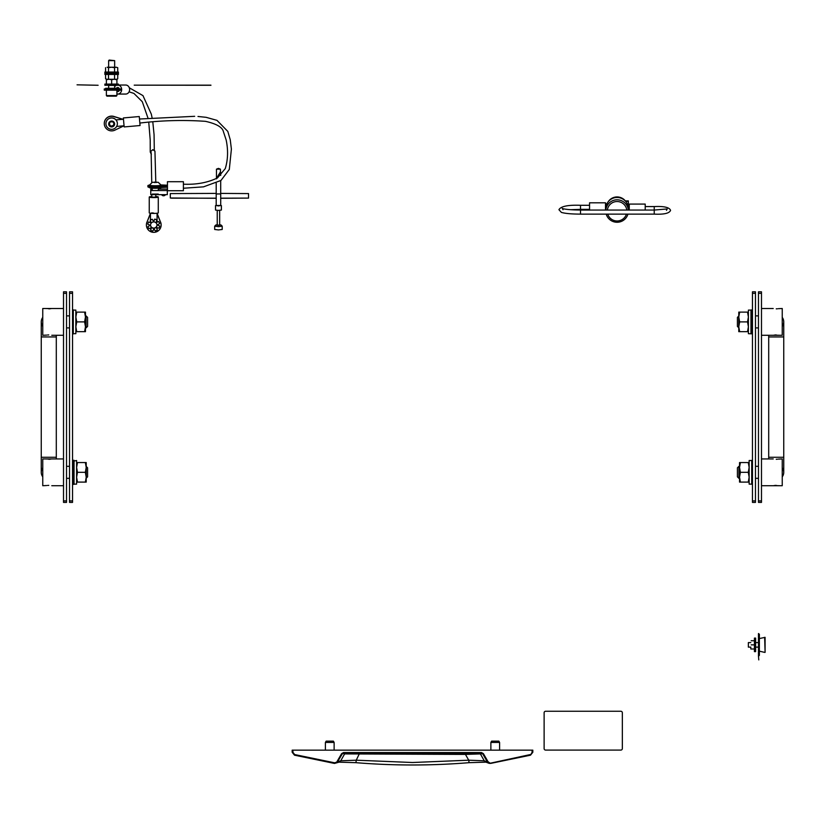 <?xml version="1.0" encoding="UTF-8"?>
<svg xmlns="http://www.w3.org/2000/svg" width="825" height="825" viewBox="0 0 825 825"><rect width="100%" height="100%" fill="white"/><g stroke="black" fill="none" stroke-linecap="round" stroke-linejoin="round"><path stroke-width="1.24" d="M219.656 224.72L220.987 224.957L218.45 225.307L215.913 224.957L217.243 224.72M220.987 224.957L222.214 226.184L218.45 226.648L214.686 226.184L215.913 224.957M222.214 226.184L222.214 229.474L218.45 229.928L214.686 229.474L214.686 226.184M219.656 210.385L219.656 224.988L218.45 225.142L217.243 224.988L217.243 210.385M220.698 180.654L220.698 193.937L216.202 193.927L216.191 205.58L218.45 205.858L216.191 205.528M220.698 193.937L216.191 193.978M220.708 193.978L220.708 205.58L218.45 205.858L220.708 205.528M220.708 205.477L216.191 205.477M220.44 171.858L220.698 172.59M218.45 175.137C221.121 170.723 221.121 170.909 218.45 175.684C215.779 180.087 215.779 179.902 218.45 175.137M220.708 205.353L218.45 205.941L216.191 205.353M221.389 205.58L221.389 210.066L218.45 210.416L215.521 210.066L215.521 205.58M210.932 85.161L134.217 85.161L210.932 85.274M220.708 198.289L248.531 198.103L220.708 198.175M216.191 198.175L171.817 198.175L170.311 197.99L170.311 193.586L216.202 193.401M216.191 198.289L170.311 197.99M220.698 193.401L248.531 193.586L248.531 197.99M622.339 712.759L622.339 712.748A1.506 1.495 180 0 0 620.843 711.253L545.624 711.253A1.506 1.495 180 0 0 544.118 712.748L544.118 748.595A1.506 1.495 180 0 0 545.624 750.09L620.843 750.09A1.506 1.495 180 0 0 622.339 748.595L622.339 712.759A1.506 1.495 180 0 0 620.843 711.263L545.624 711.263A1.506 1.495 180 0 0 544.118 712.759M116.913 95.566L116.315 96.164L106.982 96.164L106.384 95.566L116.913 95.566L116.913 90.152M106.384 95.566L106.384 90.152M114.654 88.285L114.654 85.429L108.642 85.429L108.642 88.285M108.642 60.637L109.209 60.06L114.654 60.637L108.642 60.637L108.642 67.227M114.654 60.637L114.654 67.227M104.878 85.274L104.878 84.078L118.418 84.078L118.418 85.274L104.878 85.274M114.448 84.078L116.913 84.078M109.189 84.078L114.108 84.078M106.384 84.078L108.848 84.078M116.913 79.726L114.448 79.262L116.913 79.262L116.913 83.603M111.653 79.726L109.189 79.262L114.108 79.262L111.653 79.726L111.653 83.603M106.384 79.726L108.848 79.262L106.384 79.726L106.384 83.603M116.913 79.262L117.727 78.798L116.913 79.262M116.047 79.262L111.726 79.262L116.047 79.262M111.334 79.262L107.126 79.262L111.334 79.262M106.941 79.262L105.569 78.798L106.941 79.262M116.913 74.446L116.253 74.446M116.047 74.446L111.726 74.446M111.334 74.446L107.126 74.446M106.941 74.446L106.384 74.446M117.727 78.798L117.727 74.92M114.572 78.798L114.572 74.92M108.498 78.798L108.498 74.92M105.569 78.798L105.569 74.92M118.418 74.446L118.418 72.043L104.878 72.043L104.878 73.239L118.418 73.239L104.888 73.239L104.878 74.446L118.408 74.446M116.253 72.043L116.913 72.043M111.726 72.043L116.047 72.043M107.126 72.043L111.334 72.043M106.941 72.043L106.384 72.043M117.727 67.691L116.253 67.227L117.727 67.691L117.727 71.569M114.572 67.691L111.726 67.227L116.047 67.227L114.572 67.691L114.572 71.569M108.498 67.691L107.126 67.227L111.334 67.227L108.498 67.691L108.498 71.569M105.569 71.569L105.569 67.691M77.055 84.831L98.113 85.274L77.055 84.831M325.401 742.438L326.153 741.128L333.372 741.128L334.125 742.438L325.401 742.438L325.401 750.162M490.875 742.438L491.628 741.128L498.847 741.128L499.599 742.438L490.875 742.438L490.875 750.162M292.174 750.162L292.174 752.256L294.504 755.184L334.486 763.434L337.043 762.692L342.251 753.916L343.551 753.163L481.449 753.163L482.749 753.916L487.389 761.98L484.265 760.805L468.734 760.196L465.444 754.411L344.613 753.916L340.735 760.805L334.61 762.805L294.669 754.555L292.927 752.359L292.927 750.162L292.174 750.162L292.174 752.256L292.927 752.359L292.174 752.256L294.504 755.184L294.669 754.555M465.393 753.163L465.444 754.411L480.387 753.916L484.265 760.805L485.956 762.166L469.085 762.671L468.734 760.196L412.5 762.506L356.266 760.196L355.915 762.671L339.044 762.166L340.735 760.805L356.266 760.196L359.607 753.163M292.927 750.162L532.073 750.162L532.073 752.359L532.826 752.256L530.496 755.184L532.826 752.256L532.826 750.162L532.073 750.162M532.826 750.162L532.826 752.256L532.073 752.359L530.496 755.184L490.514 763.434L488.049 761.712L483.398 753.648L481.449 752.524L343.551 752.524L341.602 753.648L336.951 761.712M396.402 753.163L386.141 753.163M387.502 753.163L365.753 753.163M360.453 753.163L364.671 753.163M481.449 752.524L481.449 753.163L414.459 753.163M469.714 753.163L468.353 753.163M446.882 753.163L447.965 753.163M410.324 753.163L396.278 753.163M392.143 753.163L393.154 753.163M410.169 753.163L413.243 753.163M339.292 762.083L334.486 763.434L334.61 762.805L334.486 763.434L294.504 755.184M355.255 753.163L341.602 753.648M479.088 753.163L480.387 753.916L483.398 753.648M485.708 762.083L489.349 763.414L487.389 761.98L488.049 761.712M530.496 755.184L489.349 763.414L530.331 754.555M345.912 753.163L343.551 753.163L343.551 752.524M607.736 214.118A9.776 9.704 180 0 0 626.423 214.118M626.783 210.055A9.776 9.704 180 0 0 607.375 210.055M605.839 210.055A11.282 11.199 -0 0 1 628.32 210.055L628.361 208.673A11.282 11.199 180 0 0 611.717 198.825A11.282 11.199 180 0 0 605.798 208.673L605.798 210.055M627.928 214.118A11.282 11.199 -0 0 1 606.22 214.118M625.938 201.733A10.529 10.447 180 0 0 608.221 201.733M625.649 201.393A10.529 10.447 180 0 0 608.51 201.393M606.952 203.734L605.498 203.961L606.777 204.105M605.498 210.055L605.498 202.806L589.555 202.806L589.555 210.055M627.866 205.394L629.258 205.394L628.361 205.394L629.258 205.239L628.361 205.239L628.361 200.888L625.329 200.898M627.732 204.982L628.361 205.239M627.784 205.157L628.361 205.394M645.212 210.055L645.212 204.084L629.258 204.084L629.258 210.055M157.688 194.618L152.862 194.618M152.285 194.061L158.256 194.061M156.956 182.16L152.336 182.335L156.956 182.16M158.256 182.335L152.295 182.335L158.256 182.335M160.988 185.058A5.713 0.701 180 0 1 155.275 185.749A5.713 0.701 180 0 1 149.552 185.058L149.552 185.625A5.713 0.701 0 0 0 155.275 186.316A5.713 0.701 0 0 0 160.988 185.625L160.988 185.058A5.713 0.701 180 0 0 160.978 185.006L158.153 182.243M158.276 190.534L158.276 188.059M152.264 190.534L152.264 188.193M147.902 185.625A7.373 0.897 0 0 0 155.275 186.522A7.373 0.897 0 0 0 158.091 186.45L166.557 186.027L166.557 187.223L167.454 187.223L158.091 187.646A7.373 0.897 0 0 1 155.275 187.708A7.373 0.897 0 0 1 147.902 186.811L147.902 185.625A7.373 0.897 0 0 1 149.552 185.058A5.713 0.701 180 0 1 149.562 185.006A5.713 0.701 180 0 1 149.603 184.965M149.284 187.481A6.012 0.732 0 0 0 149.253 187.564A6.012 0.732 0 0 0 149.49 187.76L150.593 187.76M161.257 187.636A6.012 0.732 0 0 0 161.287 187.564A6.012 0.732 0 0 0 161.257 187.481L160.535 187.657M156.925 188.059L159.06 188.131A6.012 0.732 0 0 0 160.535 187.914L160.535 187.523M150.593 187.512L150.593 188.028A6.012 0.732 0 0 0 152.347 188.203L154.636 188.286A6.012 0.732 0 0 0 156.925 188.265L156.925 187.688M152.347 187.636L152.347 188.203M154.636 188.286L154.636 187.708M159.06 188.131L159.06 187.595M160.937 184.934L167.454 185.213L160.988 185.213M159.937 186.027L166.557 186.027M167.454 181.737L167.454 190.699M183.398 181.737L183.398 190.699M104.28 123.503A7.373 7.312 0 0 1 113.86 116.449L122.595 119.171L113.86 116.593A7.373 7.312 0 0 0 104.28 123.575A7.373 7.312 0 0 0 115.057 130.061L124.049 125.782L116.634 126.431M115.995 119.893L122.595 119.316M122.595 119.171L123.461 119.089L122.595 119.171M139.538 119.006L139.27 116.542L123.389 117.944L123.791 122.987L124.183 126.926L140.064 125.534L139.889 123.059M139.27 116.542L140.064 125.534M113.613 124.781A0.856 0.856 -0 0 1 114.128 123.997A0.629 0.619 180 0 0 113.829 122.812A0.856 0.856 -0 0 1 112.901 121.863A0.629 0.619 180 0 0 111.715 121.523A0.856 0.856 -0 0 1 110.416 121.842A0.629 0.619 180 0 0 109.529 122.698A0.856 0.856 -0 0 1 109.168 123.977A0.629 0.619 180 0 0 109.467 125.163A0.856 0.856 -0 0 1 110.395 126.112A0.629 0.619 180 0 0 111.581 126.452A0.856 0.856 -0 0 1 112.881 126.132A0.629 0.619 180 0 0 113.767 125.276A0.856 0.856 -0 0 1 113.613 124.781L113.613 124.513A0.856 0.856 -0 0 1 114.128 123.729A0.629 0.619 180 0 0 114.5 123.296M108.797 124.41A0.629 0.619 180 0 0 109.467 124.884A0.856 0.856 -0 0 1 110.406 125.74L110.406 126.008A0.629 0.619 180 0 0 111.581 126.173A0.856 0.856 -0 0 1 112.881 125.854A0.629 0.619 180 0 0 113.86 125.493M109.436 122.203A0.629 0.619 180 0 0 109.529 122.42A0.856 0.856 -0 0 1 109.684 122.915L109.684 123.183M113.716 126.112A2.98 2.96 -0 0 1 109.508 126.039A2.98 2.96 -0 0 1 109.581 121.863A2.98 2.96 -0 0 1 113.788 121.935A2.98 2.96 -0 0 1 113.716 126.112M115.624 127.731A5.713 5.672 -0 0 1 105.93 123.657A5.713 5.672 -0 0 1 113.881 118.429A5.713 5.672 -0 0 1 115.624 127.731M117.367 123.657L117.367 123.585A5.713 5.672 180 0 0 107.673 119.512A5.713 5.672 180 0 0 105.93 123.616L105.93 123.657M158.276 189.069L167.31 189.069L167.31 194.648L157.75 194.648M152.264 189.069L150.758 189.069L150.758 194.648L152.79 194.648M167.31 190.534L150.758 190.534M165.495 194.648L165.505 194.648A2.258 2.258 0 0 1 161.587 194.648M752.462 460.371L751.709 460.371L751.709 484.275L752.462 484.275M752.462 469.848L751.709 469.848M751.709 464.887L752.462 464.887M751.709 473.756L752.462 473.756M752.462 478.902L751.709 478.902M751.709 481.79L752.462 481.79M752.462 484.1L749.152 484.131L749.152 460.515L751.709 460.515M752.462 462.248L751.709 462.248M751.709 311.974L750.956 311.974L750.956 309.983L751.709 309.983L751.709 333.816L748.399 333.702L748.399 310.087L750.956 310.087M750.956 311.974L750.956 333.723L751.709 333.723M750.956 314.676L751.709 314.676M751.709 319.688L750.956 319.688M750.956 323.596L751.709 323.596M751.709 328.701L750.956 328.701M750.956 331.526L751.709 331.526M73.291 460.288L74.044 460.288L73.291 460.288L73.291 461.041L74.044 461.041L74.044 464.073L73.291 464.073L73.291 484.358L74.044 484.358L73.291 484.358M73.291 467.311L74.044 467.311L74.044 472.673L73.291 472.673M73.291 476.52L74.044 476.52L74.044 481.078L73.291 481.078M73.291 483.264L74.044 483.264L74.044 484.358M73.291 461.041L73.291 464.073M72.538 310.623L73.291 310.623L73.291 313.644L72.538 313.644M72.538 316.882L73.291 316.882L73.291 322.255L72.538 322.255M72.538 326.092L73.291 326.092L73.291 330.65L72.538 330.65M72.538 332.836L73.291 332.836L73.291 333.929L72.538 333.929L73.291 333.929M73.291 309.87L72.538 309.87M156.998 225.008A3.238 3.207 0 0 1 153.77 228.092A3.238 3.207 0 0 1 150.532 225.008A3.238 3.207 0 0 0 153.77 228.092A3.238 3.207 0 0 0 156.998 225.008M156.998 225.081A3.238 3.207 0 0 1 153.77 228.236A3.238 3.207 0 0 1 150.532 225.081A3.238 3.207 0 0 0 153.77 228.236A3.238 3.207 0 0 0 156.998 225.081A3.238 3.207 -0 0 1 153.821 228.236A3.238 3.207 -0 0 1 150.532 225.081M157.08 213.83L160.576 222.234L157.08 213.242L157.08 222.09M157.08 227.793L157.08 229.247M154.718 229.958L153.306 229.958M150.748 229.958L150.459 228.061M150.459 222.358L150.459 220.904M150.459 220.048L150.459 213.242L146.953 222.234L150.459 213.685M160.576 222.234A7.373 7.312 0 0 1 161.143 225.029L161.143 224.885A7.373 7.312 0 0 0 160.576 222.09M161.143 224.885L161.143 225.029A7.373 7.312 0 0 1 153.77 232.351A7.373 7.312 0 0 1 146.396 225.029L146.396 224.885A7.373 7.312 0 0 1 146.953 222.09M146.396 224.885L146.396 225.029A7.373 7.312 0 0 1 146.953 222.234M151.738 196.546A4.517 0.547 -0 0 0 149.253 197.041L149.253 212.86A4.517 0.547 -0 0 0 153.77 213.417A4.517 0.547 -0 0 0 158.276 212.86L158.276 197.041A4.517 0.547 -0 0 0 155.801 196.546M149.253 197.041A4.517 0.547 -0 0 0 153.77 197.588A4.517 0.547 -0 0 0 158.276 197.041M118.955 90.152L118.955 88.945L104.28 88.945L104.28 90.152L121.615 90.152M120.151 90.152L120.151 88.945L121.615 88.945M118.955 88.945L120.151 88.945M118.418 85.099A4.517 3.908 90 0 1 121.636 89.935A4.517 3.908 90 0 1 117.738 94.06L125.709 94.06A4.517 3.908 90 0 0 129.618 89.543A4.517 3.908 90 0 0 125.709 85.037L118.418 85.037M117.738 94.06A4.517 3.908 90 0 1 116.913 93.957M114.654 86.78A4.517 3.908 90 0 1 116.48 85.274M116.913 91.338A2.032 1.763 -90 0 0 119.419 90.152M119.419 88.945A2.032 1.763 -90 0 0 116.366 88.285M151.738 212.86L153.77 213.108M105.631 88.945L105.631 88.285L117.666 88.285L117.666 88.945M117.552 88.945L117.552 88.285M105.744 88.285L105.744 88.945M106.662 88.945L106.662 88.285M108.281 88.285L108.281 88.945M110.498 88.945L110.498 88.285M112.788 88.285L112.788 88.945M115.015 88.945L115.015 88.285M116.634 88.285L116.634 88.945M156.719 228.37A0.598 0.598 180 0 0 156.76 228.556L157.317 229.948A6.012 5.971 -0 0 1 155.244 230.907L154.523 229.608A0.598 0.598 180 0 0 153.44 229.659L152.842 231.021A6.012 5.971 -0 0 1 150.686 230.257L151.109 228.824A0.598 0.598 180 0 0 150.305 228.102L148.912 228.649A6.012 5.971 -0 0 1 147.933 226.586L149.253 225.864A0.598 0.598 180 0 0 149.201 224.802L147.819 224.204A6.012 5.971 -0 0 1 148.603 222.069L150.047 222.482A0.598 0.598 180 0 0 150.769 221.688L150.222 220.296A6.012 5.971 -0 0 1 152.295 219.337L153.017 220.646A0.598 0.598 180 0 0 154.1 220.595L154.698 219.223A6.012 5.971 -0 0 1 156.843 219.997L156.43 221.43A0.598 0.598 180 0 0 157.224 222.152L158.627 221.605A6.012 5.971 -0 0 1 159.596 223.657L158.287 224.379A0.598 0.598 180 0 0 158.338 225.452L159.71 226.04A6.012 5.971 -0 0 1 158.936 228.174L157.493 227.762A0.598 0.598 180 0 0 156.719 228.37M156.729 228.288A0.598 0.598 180 0 0 156.76 228.463L157.317 229.948M156.41 221.543A0.598 0.598 180 0 0 157.224 222.059L158.627 221.513A6.012 5.971 -0 0 1 159.596 223.565L159.596 223.657M157.977 224.854A0.598 0.598 180 0 0 158.338 225.359L159.71 226.04M150.542 225.277A3.238 3.207 -0 0 1 153.697 221.915A3.238 3.207 -0 0 1 156.998 225.122A3.238 3.207 -0 0 1 153.842 228.329A3.238 3.207 -0 0 1 150.542 225.277M150.686 230.257L151.109 228.731A0.598 0.598 180 0 0 151.13 228.608M147.933 226.586L149.253 225.782A0.598 0.598 180 0 0 149.562 225.297M147.819 224.204L147.819 224.111A6.012 5.971 -0 0 1 148.603 221.977L150.047 222.389A0.598 0.598 180 0 0 150.81 221.863M150.222 220.296L150.222 220.213A6.012 5.971 -0 0 1 152.295 219.244L153.017 220.553A0.598 0.598 180 0 0 154.1 220.502L154.698 219.13A6.012 5.971 -0 0 1 156.843 219.904L156.843 219.997M758.783 659.907L758.474 656.143L758.783 659.907M758.783 633.579L758.783 656.143M758.474 633.579L758.474 656.143M764.641 637.343L765.095 652.379L765.095 637.343L759.382 638.55M759.382 651.162L764.641 652.379M758.783 655.39L759.382 655.39L759.382 634.332L758.783 634.332M748.357 647.12L748.357 642.603L748.357 647.12L750.812 647.12M755.618 647.12L758.474 647.12M748.357 642.603L750.812 642.603M755.618 642.603L758.474 642.603M755.618 651.626L754.421 651.626L754.421 638.096L755.618 638.096L755.618 651.626M750.812 648.997L750.812 647.068L750.812 648.997M754.421 648.997L754.421 647.068M754.421 646.8L754.421 642.923M754.421 642.654L754.421 640.726M751.173 648.997L754.05 648.997M751.173 644.861L754.05 644.861M751.173 640.726L754.05 640.726M86.078 315.882L87.584 317.388L87.584 326.411L86.078 327.917L86.078 315.882L85.47 315.882M69.527 315.882L66.526 315.882M86.078 327.917L85.47 327.917M69.527 327.917L66.526 327.917M46.685 335.105L42.756 335.28L42.756 308.509L63.515 308.509M51.779 335.28L63.515 335.28M48.788 308.849L49.923 308.798M50.861 308.684L45.767 308.509M48.758 334.94L47.613 334.991M86.223 466.455L87.584 467.806L87.584 476.84L86.223 478.191M73.291 466.311L72.538 466.311M69.527 466.311L66.526 466.311M73.291 478.335L72.538 478.335M69.527 478.335L66.526 478.335M46.685 485.533L42.756 485.708L42.756 458.937L63.515 458.937M51.779 485.708L63.515 485.708M48.788 459.278L49.923 459.226M50.861 459.113L45.767 458.937M48.758 485.368L47.613 485.42M42.756 476.84A7.518 7.518 0 0 1 42.756 467.806A7.518 7.518 0 0 0 41.25 472.323L41.25 457.277L56.296 457.277L56.296 458.937M42.756 326.411A7.518 7.518 0 0 1 42.756 317.388M73.291 332.836L73.291 330.65M73.291 326.092L73.291 322.255M73.291 333.702L75.848 333.702L75.848 310.087L73.291 310.087L73.291 310.623M73.291 316.882L73.291 313.644M74.044 467.311L74.044 464.073M74.044 461.041L76.601 460.515L76.601 484.131L74.044 484.131M74.044 483.264L74.044 481.078M74.044 476.52L74.044 472.673M85.357 462.547L86.223 467.435L86.223 462.547L77.478 462.547L76.601 467.435L77.478 472.323L76.601 477.211L77.478 482.099L85.357 482.099L86.223 477.211L86.223 467.435L85.357 472.323L77.478 472.323M85.357 472.323L86.223 477.211L86.223 482.099L85.357 482.099M76.601 482.099L77.478 482.099M76.601 462.547L77.478 462.547M84.604 312.118L85.47 317.006L85.47 312.118L76.725 312.118L75.848 317.006L76.725 321.894L75.848 326.782L76.725 331.671L84.604 331.671L85.47 326.782L85.47 317.006L84.604 321.894L76.725 321.894M84.604 321.894L85.47 326.782L85.47 331.671L84.604 331.671M75.848 331.671L76.725 331.671M75.848 312.118L76.725 312.118M738.922 478.335L737.416 476.84L737.416 467.806L738.922 466.311L738.922 478.335L739.53 478.335M755.473 478.335L758.474 478.335M738.922 466.311L739.53 466.311M755.473 466.311L758.474 466.311M778.315 459.113L782.244 458.937L782.244 485.708L761.485 485.708M773.221 458.937L761.485 458.937M776.212 485.368L775.077 485.42M774.139 485.533L779.233 485.708M776.243 459.278L777.387 459.226M738.777 327.762L737.416 326.411L737.416 317.388L738.777 316.027M751.709 327.917L752.462 327.917M755.473 327.917L758.474 327.917M751.709 315.882L752.462 315.882M755.473 315.882L758.474 315.882M778.315 308.684L782.244 308.509L782.244 335.28L761.485 335.28M773.221 308.509L761.485 308.509M776.212 334.94L775.077 334.991M774.139 335.105L779.233 335.28M776.243 308.849L777.387 308.798M782.244 467.806A7.518 7.518 0 0 1 782.244 476.84A7.518 7.518 0 0 0 782.244 467.806M782.244 326.411A7.518 7.518 0 0 0 782.244 317.388A7.518 7.518 0 0 1 782.244 326.411M739.643 331.671L738.777 326.782L738.777 331.671L747.522 331.671L748.399 326.782L747.522 321.894L748.399 317.006L747.522 312.118L739.643 312.118L738.777 317.006L738.777 326.782L739.643 321.894L747.522 321.894M739.643 321.894L738.777 317.006L738.777 312.118L739.643 312.118M748.399 312.118L747.522 312.118M748.399 331.671L747.522 331.671M740.396 482.099L739.53 477.211L739.53 482.099L748.275 482.099L749.152 477.211L748.275 472.323L749.152 467.435L748.275 462.547L740.396 462.547L739.53 467.435L739.53 477.211L740.396 472.323L748.275 472.323M740.396 472.323L739.53 467.435L739.53 462.547L740.396 462.547M749.152 462.547L748.275 462.547M749.152 482.099L748.275 482.099M69.527 500.899L72.538 500.899L72.538 502.404L69.527 502.404L69.527 291.813L72.538 291.813L72.538 293.318L69.527 293.318M72.538 500.899L72.538 293.318M63.515 500.899L66.526 500.899L66.526 502.404L63.515 502.404L63.515 291.813L66.526 291.813L66.526 293.318L63.515 293.318M66.526 500.899L66.526 293.318M752.462 500.899L755.473 500.899L755.473 502.404L752.462 502.404L752.462 291.813L755.473 291.813L755.473 293.318L752.462 293.318M755.473 500.899L755.473 293.318M758.474 500.899L761.485 500.899L761.485 502.404L758.474 502.404L758.474 291.813L761.485 291.813L761.485 293.318L758.474 293.318M761.485 500.899L761.485 293.318M216.459 169.156L218.45 168.382L220.44 169.156L216.459 169.156L216.459 178.52M570.364 209.705L580.522 209.354L580.522 205.291L589.555 205.291M666.497 210.344L667.208 208.942L654.235 210.066L654.235 206.57L645.212 206.57M654.235 206.57C664.001 206.106 669.436 207.364 670.56 210.344C669.436 213.324 664.001 214.583 654.235 214.118L580.522 214.118L580.522 210.066L654.235 210.055L654.235 214.098M580.522 205.291C567.982 204.837 560.783 206.312 558.938 209.705L561.382 212.396C565.135 213.51 571.519 214.088 580.522 214.118L580.522 214.098M628.361 201.393L625.701 201.393M155.935 182.624L155.935 182.047M154.605 182.624L154.605 182.047M158.091 187.646L158.091 186.45M194.669 116.315L139.487 119.017L139.848 123.059C161.793 120.398 183.676 119.821 205.477 121.337C216.408 123.771 222.379 127.205 223.4 131.618L226.163 139.982C228.278 150.16 227.978 159.699 225.277 168.599L217.511 177.891C207.663 182.676 196.288 184.769 183.398 184.192M752.462 472.447L751.709 472.447M752.462 478.943L751.709 478.943M752.462 471.395L751.709 471.395M751.709 322.224L750.956 322.224M751.709 321.173L750.956 321.173M74.044 474.612L73.291 474.612M74.044 473.571L73.291 473.571M74.044 466.733L73.291 466.733M73.291 324.184L72.538 324.184M73.291 323.142L72.538 323.142M73.291 316.305L72.538 316.305M151.738 194.648L151.738 196.948L153.77 197.196L155.801 196.948L155.801 194.865M113.881 88.285L113.881 88.945M112.891 88.285L112.891 88.945M110.406 88.285L110.406 88.945M109.405 88.285L109.405 88.945M56.296 457.277L56.296 336.94L41.25 336.94L41.25 321.894M783.75 457.277L783.75 336.94L768.704 336.94L768.704 457.277L783.75 457.277L783.75 472.323M220.44 169.156L220.44 172.105M220.698 173.487L220.698 175.436M216.202 183.202L216.202 193.937M334.125 742.438L334.125 750.162M499.599 742.438L499.599 750.162M469.085 762.671C431.362 765.755 393.638 765.755 355.915 762.671M580.522 210.055C564.62 209.901 561.423 208.23 562.403 208.436L563.001 209.705M580.522 209.354L589.555 209.354M625.319 200.888L628.361 200.888M152.388 182.243L149.562 185.006M167.454 190.73L183.398 190.73M167.454 181.706L183.398 181.706M197.99 116.48L206.095 117.315L216.975 120.357L227.803 131.402L230.257 139.776L231.392 149.119L229.309 169.445L220.987 180.448L203.507 186.852L183.398 188.244M73.291 309.86L72.538 309.86M155.791 181.974L154.945 151.14L152.811 149.655L150.583 151.687M129.308 87.78L142.962 95.617L151.284 114.046L152.13 117.965M152.811 121.976L154.069 134.692L154.306 150.191M151.15 152.573L151.738 182.603M151.738 188.152L151.738 189.069M151.357 154.409L150.243 152.037L150.212 140.023L148.758 122.306M148.057 118.284L142.282 101.702L133.908 93.4L129.071 91.853M41.25 336.94L41.25 457.277M56.296 336.94L56.296 335.28M783.75 336.94L783.75 321.894M768.704 336.94L768.704 335.28M768.704 457.277L768.704 458.937"/></g></svg>
